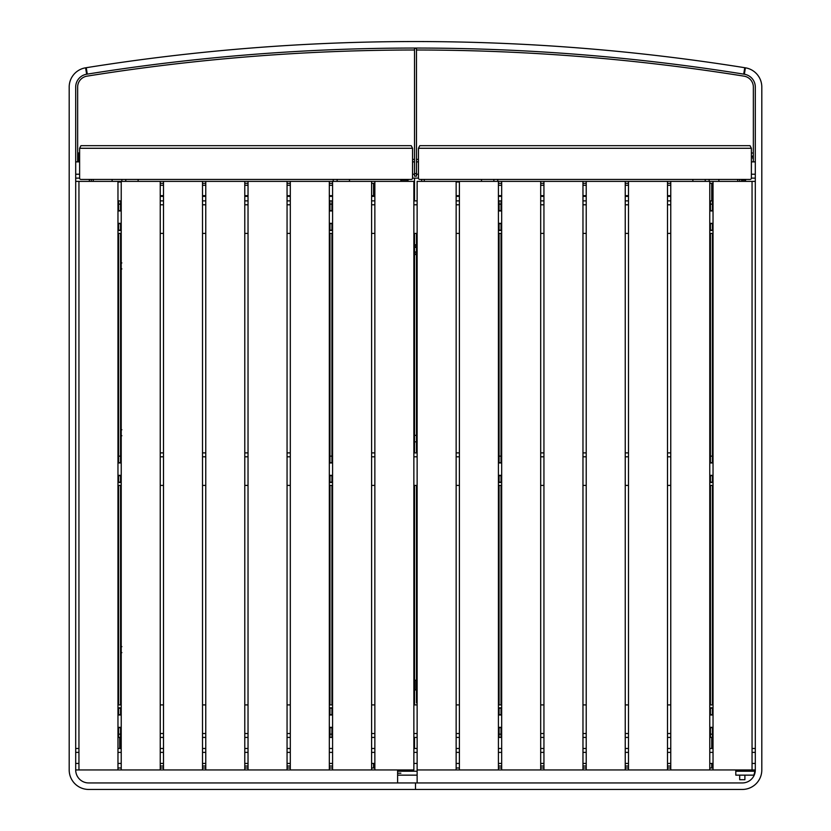 <?xml version="1.0" encoding="UTF-8"?>
<svg xmlns="http://www.w3.org/2000/svg" width="831" height="831" viewBox="0 0 831 831"><rect width="100%" height="100%" fill="white"/><g stroke="black" fill="none" stroke-linecap="round" stroke-linejoin="round"><path stroke-width="1.25" d="M86.642 74.229A13.005 13.005 0 0 0 75.694 87.078L75.694 769.942A13.005 13.005 0 0 0 88.699 782.947L415.5 782.947L415.5 789.45L88.699 789.45A19.508 19.508 0 0 1 69.191 769.942L69.191 87.078A19.508 19.508 0 0 1 85.614 67.81L86.642 74.229A2078.726 2078.726 0 0 1 87.286 74.125A2078.726 2078.726 0 0 1 743.714 74.125L744.742 67.706A2085.228 2085.228 0 0 0 86.258 67.706L87.286 74.125M745.386 67.81A19.508 19.508 0 0 1 761.809 87.078L761.809 769.942A19.508 19.508 0 0 1 742.301 789.45L415.5 789.45L415.5 782.947L742.301 782.947A13.005 13.005 0 0 0 755.306 769.942L755.306 87.078A13.005 13.005 0 0 0 744.358 74.229L745.386 67.81M77.647 161.868L77.647 87.078A11.052 11.052 0 0 1 86.954 76.161A2076.773 2076.773 0 0 1 414.524 50.005M416.476 50.005A2076.773 2076.773 0 0 1 744.046 76.161A11.052 11.052 0 0 1 753.353 87.078L753.353 161.868M743.714 74.125A2078.726 2078.726 0 0 1 744.358 74.229M75.694 748.482L78.945 748.482M117.971 748.482L121.222 748.482M160.238 748.482L163.489 748.482M202.515 748.482L205.766 748.482M244.781 748.482L248.033 748.482M287.059 748.482L290.31 748.482M329.325 748.482L332.577 748.482M371.602 748.482L374.854 748.482M413.869 748.482L417.131 748.482M456.146 748.482L459.398 748.482M498.423 748.482L501.675 748.482M540.69 748.482L543.941 748.482M582.967 748.482L586.219 748.482M625.234 748.482L628.485 748.482M667.511 748.482L670.762 748.482M709.778 748.482L713.029 748.482M752.055 748.482L755.306 748.482M417.131 769.942L456.146 769.942L456.146 181.376L417.131 181.376L417.131 775.146L397.613 775.146L397.613 769.942M735.799 771.241L754.912 771.241L753.914 775.146L735.799 775.146L735.799 769.942M754.912 771.241L755.223 769.942M755.306 763.44L752.055 763.44M713.029 763.44L709.778 763.44M670.762 763.44L667.511 763.44M628.485 763.44L625.234 763.44M586.219 763.44L582.967 763.44M543.941 763.44L540.69 763.44M501.675 763.44L498.423 763.44M459.398 763.44L456.146 763.44M417.131 763.44L413.869 763.44M374.854 763.44L371.602 763.44M332.577 763.44L329.325 763.44M290.31 763.44L287.059 763.44M248.033 763.44L244.781 763.44M205.766 763.44L202.515 763.44M163.489 763.44L160.238 763.44M121.222 763.44L117.971 763.44M78.945 763.44L75.694 763.44M400.864 773.194L397.613 773.194M755.306 178.125L751.38 178.125L751.38 148.282L750.05 145.674L419.78 145.674L418.45 148.282L418.45 178.125L412.55 178.125L412.55 148.282L411.22 145.674L80.95 145.674L79.62 148.282L79.62 178.125L75.694 178.125M755.306 161.868L751.401 161.868M418.429 161.868L416.476 161.868M414.524 161.868L412.571 161.868M79.599 161.868L75.694 161.868M741.647 181.376L741.647 179.423M739.694 181.376L739.694 179.423M718.888 181.376L718.888 179.423L709.134 179.423L709.134 181.376M333.231 181.376L333.231 179.423L138.123 179.423L138.123 181.376M112.112 181.376L112.112 179.423L121.866 179.423L121.866 181.376M692.877 181.376L692.877 179.423L497.769 179.423L497.769 181.376M712.385 727.343L712.385 748.482M712.707 728.216A3.906 3.906 0 0 0 712.385 729.774M120.277 737.419L120.277 748.482M89.353 179.423L89.353 181.376M91.306 179.423L91.306 181.376M414.524 748.482L414.524 737.419M414.524 704.906L414.524 485.408M414.524 452.895L414.524 233.407M414.524 178.125L414.524 200.884M408.021 181.376L408.021 179.423L406.068 179.423L406.068 180.078M402.173 180.078L402.173 179.423L349.487 179.423L349.487 181.376M417.131 782.947L417.131 775.146M397.613 775.146L397.613 782.947M416.476 173.575L416.476 48.375L414.524 48.375L414.524 173.575L416.476 173.575L416.476 176.172L414.524 176.172L414.524 173.575M481.513 181.376L481.513 179.423L424.277 179.423L424.277 181.376M421.681 181.376L421.681 179.423L419.748 179.423L750.081 179.423L744.254 179.423L744.254 180.078M741.647 180.078L745.552 180.078L745.552 181.376M739.694 775.146L739.694 779.696L744.898 779.696L744.898 775.146M418.429 159.386L416.476 159.386M414.524 159.386L412.571 159.386M400.864 181.376L400.864 180.078L407.367 180.078L407.367 181.376M416.019 680.194L416.019 689.948L416.019 680.194L414.659 680.194L414.659 689.948L416.019 689.948M416.154 251.938L416.019 254.535L416.019 251.938M414.659 251.938L414.524 254.411M416.019 247.389L416.019 244.781L416.154 247.389M416.019 244.781L414.659 244.781L414.659 247.389M417.131 702.953L416.476 702.953L416.476 485.408M416.476 452.895L416.476 233.407M753.353 158.191L752.709 158.191M753.353 155.916L752.709 155.916M751.401 153.008L752.346 153.008M752.346 156.882L751.401 156.882M77.647 156.56L78.291 156.56M77.647 160.082L78.291 160.082M78.311 161.868L78.654 152.925L78.291 161.868M79.599 152.925L78.529 153.423M78.654 157.994L79.599 157.994M456.146 769.942L713.029 769.942L713.029 181.376L755.306 181.376M713.029 769.942L752.055 769.942L752.055 181.376M670.762 769.942L670.762 181.376L713.029 181.376M709.778 769.942L709.778 181.376M628.485 769.942L628.485 181.376L670.762 181.376M667.511 769.942L667.511 181.376M586.219 769.942L586.219 181.376L628.485 181.376M625.234 769.942L625.234 181.376M543.941 769.942L543.941 181.376L586.219 181.376M582.967 769.942L582.967 181.376M501.675 769.942L501.675 181.376L543.941 181.376M540.69 769.942L540.69 181.376M459.398 769.942L459.398 181.376L501.675 181.376M498.423 769.942L498.423 181.376M331.933 210.97L331.933 200.884L329.98 200.884L329.98 210.97M329.98 230.478L329.98 223.321M331.933 230.478L331.933 223.321M329.98 462.971L329.98 233.407M331.933 462.971L331.933 233.407M329.98 482.489L329.98 475.332M331.933 482.489L331.933 475.332M329.98 714.982L329.98 707.835M329.98 704.906L329.98 485.408M331.933 714.982L331.933 707.835M331.933 704.906L331.933 485.408M331.933 734.168L329.98 734.168L329.98 737.419L331.933 737.419L331.933 727.343M329.98 734.168L329.98 727.343M331.933 727.665L329.98 727.665M331.933 708.157L329.98 708.157M331.933 714.66L329.98 714.66M331.933 475.654L329.98 475.654M331.933 482.157L329.98 482.157M331.933 456.146L329.98 456.146M331.933 462.649L329.98 462.649M331.933 223.643L329.98 223.643M331.933 230.156L329.98 230.156M331.933 204.135L329.98 204.135M331.933 210.638L329.98 210.638M712.385 210.97L712.385 200.884L710.432 200.884L710.432 210.97M710.432 230.478L710.432 223.321M712.385 230.478L712.385 223.321M710.432 462.971L710.432 233.407M712.385 462.971L712.385 233.407M710.432 482.489L710.432 475.332M712.385 482.489L712.385 475.332M710.432 714.982L710.432 707.835M710.432 704.906L710.432 485.408M712.385 714.982L712.385 707.835M712.385 704.906L712.385 485.408M712.385 737.419L710.432 737.419L710.432 727.343M712.385 727.665L710.432 727.665M712.385 734.168L710.432 734.168M712.385 708.157L710.432 708.157M712.385 714.66L710.432 714.66M712.385 475.654L710.432 475.654M712.385 482.157L710.432 482.157M712.385 456.146L710.432 456.146M712.385 462.649L710.432 462.649M712.385 223.643L710.432 223.643M712.385 230.156L710.432 230.156M712.385 204.135L710.432 204.135M712.385 210.638L710.432 210.638M117.971 200.884L117.971 204.79M332.577 204.79L332.255 210.97L329.658 210.97L329.325 200.884M290.31 200.884L287.059 200.884M248.033 200.884L244.781 200.884M205.766 200.884L202.515 200.884M163.489 200.884L160.238 200.884M459.398 200.884L456.146 200.884M417.131 200.884L413.869 200.884M374.854 200.884L371.602 200.884M117.971 233.407L121.222 233.407M160.238 233.407L163.489 233.407M202.515 233.407L205.766 233.407M244.781 233.407L248.033 233.407M287.059 233.407L290.31 233.407M329.325 233.407L332.577 233.407M371.602 233.407L374.854 233.407M413.869 233.407L417.131 233.407M456.146 233.407L459.398 233.407M498.423 233.407L501.675 233.407M540.69 233.407L543.941 233.407M582.967 233.407L586.219 233.407M625.234 233.407L628.485 233.407M667.511 233.407L670.762 233.407M709.778 233.407L713.029 233.407M713.029 204.79L712.707 210.97L710.11 210.97L709.778 204.79M501.675 204.79L501.342 210.97L498.745 210.97L498.423 204.79M118.293 204.79L118.293 210.97L120.89 210.97L121.222 204.79M710.11 223.321L712.707 223.321L712.707 230.478L710.11 230.478L710.11 223.321M498.745 223.321L501.342 223.321L501.342 230.478L498.745 230.478L498.745 223.321M329.658 230.478L329.658 223.321L332.255 223.321L332.255 230.478L329.658 230.478M118.293 230.478L118.293 223.321L120.89 223.321L120.89 230.478L118.293 230.478M670.762 200.884L667.511 200.884M628.485 200.884L625.234 200.884M586.219 200.884L582.967 200.884M543.941 200.884L540.69 200.884M501.675 200.884L501.342 204.79M713.029 200.884L712.707 204.79M713.029 737.419L713.029 733.524M498.423 733.524L498.745 727.343L501.342 727.343L501.675 737.419M540.69 737.419L543.941 737.419M582.967 737.419L586.219 737.419M625.234 737.419L628.485 737.419M667.511 737.419L670.762 737.419M371.602 737.419L374.854 737.419M413.869 737.419L417.131 737.419M456.146 737.419L459.398 737.419M713.029 704.906L709.778 704.906M670.762 704.906L667.511 704.906M628.485 704.906L625.234 704.906M586.219 704.906L582.967 704.906M543.941 704.906L540.69 704.906M501.675 704.906L498.423 704.906M459.398 704.906L456.146 704.906M417.131 704.906L413.869 704.906M374.854 704.906L371.602 704.906M332.577 704.906L329.325 704.906M290.31 704.906L287.059 704.906M248.033 704.906L244.781 704.906M205.766 704.906L202.515 704.906M163.489 704.906L160.238 704.906M121.222 704.906L117.971 704.906M117.971 733.524L118.293 727.343L120.89 727.343L121.222 733.524M329.325 733.524L329.658 727.343L332.255 727.343L332.577 733.524M712.707 733.524L712.707 727.343L710.11 727.343L709.778 733.524M120.89 714.982L118.293 714.982L118.293 707.835L120.89 707.835L120.89 714.982M332.255 714.982L329.658 714.982L329.658 707.835L332.255 707.835L332.255 714.982M501.342 707.835L501.342 714.982L498.745 714.982L498.745 707.835L501.342 707.835M712.707 707.835L712.707 714.982L710.11 714.982L710.11 707.835L712.707 707.835M160.238 737.419L163.489 737.419M202.515 737.419L205.766 737.419M244.781 737.419L248.033 737.419M287.059 737.419L290.31 737.419M329.325 737.419L329.658 733.524M117.971 737.419L118.293 733.524M117.971 452.895L117.971 456.801M332.577 456.801L332.255 462.971L329.658 462.971L329.325 452.895M290.31 452.895L287.059 452.895M248.033 452.895L244.781 452.895M205.766 452.895L202.515 452.895M163.489 452.895L160.238 452.895M459.398 452.895L456.146 452.895M417.131 452.895L413.869 452.895M374.854 452.895L371.602 452.895M117.971 485.408L121.222 485.408M160.238 485.408L163.489 485.408M202.515 485.408L205.766 485.408M244.781 485.408L248.033 485.408M287.059 485.408L290.31 485.408M329.325 485.408L332.577 485.408M371.602 485.408L374.854 485.408M413.869 485.408L417.131 485.408M456.146 485.408L459.398 485.408M498.423 485.408L501.675 485.408M540.69 485.408L543.941 485.408M582.967 485.408L586.219 485.408M625.234 485.408L628.485 485.408M667.511 485.408L670.762 485.408M709.778 485.408L713.029 485.408M713.029 456.801L712.707 462.971L710.11 462.971L709.778 456.801M501.675 456.801L501.342 462.971L498.745 462.971L498.423 456.801M118.293 456.801L118.293 462.971L120.89 462.971L121.222 456.801M710.11 475.332L712.707 475.332L712.707 482.489L710.11 482.489L710.11 475.332M498.745 475.332L501.342 475.332L501.342 482.489L498.745 482.489L498.745 475.332M329.658 482.489L329.658 475.332L332.255 475.332L332.255 482.489L329.658 482.489M118.293 482.489L118.293 475.332L120.89 475.332L120.89 482.489L118.293 482.489M670.762 452.895L667.511 452.895M628.485 452.895L625.234 452.895M586.219 452.895L582.967 452.895M543.941 452.895L540.69 452.895M501.675 452.895L501.342 456.801M713.029 452.895L712.707 456.801M501.02 210.97L501.02 200.884L499.067 200.884L499.067 210.97M499.067 230.478L499.067 223.321M501.02 230.478L501.02 223.321M499.067 462.971L499.067 233.407M501.02 462.971L501.02 233.407M499.067 482.489L499.067 475.332M501.02 482.489L501.02 475.332M499.067 714.982L499.067 707.835M499.067 704.906L499.067 485.408M501.02 714.982L501.02 707.835M501.02 704.906L501.02 485.408M501.02 734.168L499.067 734.168L499.067 737.419L501.02 737.419L501.02 727.343M499.067 734.168L499.067 727.343M501.02 727.665L499.067 727.665M501.02 708.157L499.067 708.157M501.02 714.66L499.067 714.66M501.02 475.654L499.067 475.654M501.02 482.157L499.067 482.157M501.02 456.146L499.067 456.146M501.02 462.649L499.067 462.649M501.02 223.643L499.067 223.643M501.02 230.156L499.067 230.156M501.02 204.135L499.067 204.135M501.02 210.638L499.067 210.638M120.568 210.97L120.568 200.884L118.615 200.884L118.615 210.97M118.615 230.478L118.615 223.321M120.568 230.478L120.568 223.321M118.615 462.971L118.615 233.407M120.568 462.971L120.568 233.407M118.615 482.489L118.615 475.332M120.568 482.489L120.568 475.332M118.615 714.982L118.615 707.835M118.615 704.906L118.615 485.408M120.568 714.982L120.568 707.835M120.568 704.906L120.568 485.408M120.568 734.168L118.615 734.168L118.615 737.419L120.568 737.419L120.568 727.343M118.615 734.168L118.615 727.343M120.568 727.665L118.615 727.665M120.568 708.157L118.615 708.157M120.568 714.66L118.615 714.66M120.568 475.654L118.615 475.654M120.568 482.157L118.615 482.157M120.568 456.146L118.615 456.146M120.568 462.649L118.615 462.649M120.568 223.643L118.615 223.643M120.568 230.156L118.615 230.156M120.568 204.135L118.615 204.135M120.568 210.638L118.615 210.638M374.854 769.942L374.854 181.376L413.869 181.376L413.869 769.942L371.602 769.942L371.602 181.376L374.854 181.376M75.694 769.942L332.577 769.942L332.577 181.376L371.602 181.376M332.577 769.942L371.602 769.942M290.31 769.942L290.31 181.376L332.577 181.376M329.325 769.942L329.325 181.376M248.033 769.942L248.033 181.376L290.31 181.376M287.059 769.942L287.059 181.376M205.766 769.942L205.766 181.376L248.033 181.376M244.781 769.942L244.781 181.376M163.489 769.942L163.489 181.376L205.766 181.376M202.515 769.942L202.515 181.376M121.222 769.942L121.222 181.376L163.489 181.376M160.238 769.942L160.238 181.376M78.945 769.942L78.945 181.376L121.222 181.376M117.971 769.942L117.971 181.376M713.029 183.329L709.778 183.329L711.731 183.329L711.731 200.884M713.029 767.989L709.778 767.989L711.731 767.989L711.731 763.44M711.731 748.482L711.731 737.419M498.423 183.329L501.675 183.329M540.69 183.329L543.941 183.329M582.967 183.329L586.219 183.329M625.234 183.329L628.485 183.329M667.511 183.329L670.762 183.329M456.146 181.376L459.398 181.376M456.146 767.989L459.398 767.989L456.146 767.989M498.423 767.989L501.675 767.989M540.69 767.989L543.941 767.989M582.967 767.989L586.219 767.989M625.234 767.989L628.485 767.989M667.511 767.989L670.762 767.989M456.146 182.02L459.398 182.02M374.854 183.329L371.602 183.329L373.555 183.329L373.555 195.68M374.854 767.989L371.602 767.989L373.555 767.989L373.555 763.44M160.238 183.329L163.489 183.329M202.515 183.329L205.766 183.329M244.781 183.329L248.033 183.329M287.059 183.329L290.31 183.329M329.325 183.329L332.577 183.329M117.971 767.989L121.222 767.989L117.971 767.989M160.238 767.989L163.489 767.989M202.515 767.989L205.766 767.989M244.781 767.989L248.033 767.989M287.059 767.989L290.31 767.989M329.325 767.989L332.577 767.989M117.971 182.02L121.222 182.02M121.222 258.763L120.568 258.763M118.615 258.763L117.971 258.763M117.971 284.784L118.615 284.784M120.568 284.784L121.222 284.784M121.222 262.305A1.787 1.787 0 0 0 120.568 262.741M120.568 270.397A1.787 1.787 0 0 0 121.222 270.833M121.222 642.467L120.568 642.467M118.615 642.467L117.971 642.467M117.971 668.488L118.615 668.488M120.568 668.488L121.222 668.488M121.222 646.009A1.787 1.787 0 0 0 120.568 646.445M120.568 654.101A1.787 1.787 0 0 0 121.222 654.548M121.222 425.576L120.568 425.576M118.615 425.576L117.971 425.576M117.971 451.597L118.615 451.597M120.568 451.597L121.222 451.597M121.222 429.118A1.787 1.787 0 0 0 120.568 429.554M120.568 437.21A1.787 1.787 0 0 0 121.222 437.657M121.222 646.435A3.251 3.251 0 0 0 120.568 646.643M120.568 652.605A3.251 3.251 0 0 0 121.222 652.813M121.222 429.544A3.251 3.251 0 0 0 120.568 429.752M120.568 435.714A3.251 3.251 0 0 0 121.222 435.922M121.222 262.731A3.251 3.251 0 0 0 120.568 262.939M120.568 268.901A3.251 3.251 0 0 0 121.222 269.109M121.222 435.257A2.597 2.597 0 0 1 120.568 434.987L121.866 435.735M121.866 429.731L120.568 430.479A2.597 2.597 0 0 1 121.222 430.219M121.222 268.434A2.597 2.597 0 0 1 120.568 268.174L121.866 268.922M121.866 262.918L120.568 263.666A2.597 2.597 0 0 1 121.222 263.406M121.222 652.148A2.597 2.597 0 0 1 120.568 651.878L121.866 652.626M121.866 646.622L120.568 647.37A2.597 2.597 0 0 1 121.222 647.11M75.694 181.376L78.945 181.376M752.055 769.942L755.306 769.942M499.067 202.182L498.423 202.182M332.577 202.182L331.933 202.182M79.62 178.125A1.298 1.298 0 0 0 80.919 179.423L411.252 179.423A1.298 1.298 0 0 0 412.55 178.125M79.62 168.039L79.599 148.282L412.571 148.282L412.55 168.039M418.45 178.125A1.298 1.298 0 0 0 419.748 179.423M750.081 179.423A1.298 1.298 0 0 0 751.38 178.125M418.45 168.039L418.429 148.282L751.401 148.282L751.401 168.039M397.613 771.241L417.131 771.241M755.306 752.377L752.055 752.377M713.029 752.377L709.778 752.377M670.762 752.377L667.511 752.377M628.485 752.377L625.234 752.377M586.219 752.377L582.967 752.377M543.941 752.377L540.69 752.377M501.675 752.377L498.423 752.377M459.398 752.377L456.146 752.377M417.131 752.377L413.869 752.377M374.854 752.377L371.602 752.377M332.577 752.377L329.325 752.377M290.31 752.377L287.059 752.377M248.033 752.377L244.781 752.377M205.766 752.377L202.515 752.377M163.489 752.377L160.238 752.377M121.222 752.377L117.971 752.377M78.945 752.377L75.694 752.377M755.306 174.219L751.38 174.219M418.45 174.219L416.476 174.219M414.524 174.219L412.55 174.219M79.62 174.219L75.694 174.219M737.751 179.423L737.751 181.376M125.772 179.423L125.772 181.376M705.228 181.376L705.228 179.423M119.706 737.419L119.706 748.482M93.249 181.376L93.249 179.423M337.137 179.423L337.137 181.376M493.863 181.376L493.863 179.423M416.476 700.356L417.131 700.356M290.31 204.79L287.059 204.79M248.033 204.79L244.781 204.79M205.766 204.79L202.515 204.79M163.489 204.79L160.238 204.79M459.398 204.79L456.146 204.79M417.131 204.79L413.869 204.79M374.854 204.79L371.602 204.79M670.762 204.79L667.511 204.79M628.485 204.79L625.234 204.79M586.219 204.79L582.967 204.79M543.941 204.79L540.69 204.79M540.69 733.524L543.941 733.524M582.967 733.524L586.219 733.524M625.234 733.524L628.485 733.524M667.511 733.524L670.762 733.524M371.602 733.524L374.854 733.524M413.869 733.524L417.131 733.524M456.146 733.524L459.398 733.524M160.238 733.524L163.489 733.524M202.515 733.524L205.766 733.524M244.781 733.524L248.033 733.524M287.059 733.524L290.31 733.524M290.31 456.801L287.059 456.801M248.033 456.801L244.781 456.801M205.766 456.801L202.515 456.801M163.489 456.801L160.238 456.801M459.398 456.801L456.146 456.801M417.131 456.801L413.869 456.801M374.854 456.801L371.602 456.801M670.762 456.801L667.511 456.801M628.485 456.801L625.234 456.801M586.219 456.801L582.967 456.801M543.941 456.801L540.69 456.801M498.423 185.282L501.675 185.282M540.69 185.282L543.941 185.282M582.967 185.282L586.219 185.282M625.234 185.282L628.485 185.282M667.511 185.282L670.762 185.282M670.762 766.037L667.511 766.037M628.485 766.037L625.234 766.037M586.219 766.037L582.967 766.037M543.941 766.037L540.69 766.037M501.675 766.037L498.423 766.037M160.238 185.282L163.489 185.282M202.515 185.282L205.766 185.282M244.781 185.282L248.033 185.282M287.059 185.282L290.31 185.282M329.325 185.282L332.577 185.282M332.577 766.037L329.325 766.037M290.31 766.037L287.059 766.037M248.033 766.037L244.781 766.037M205.766 766.037L202.515 766.037M163.489 766.037L160.238 766.037M456.146 196.365L459.398 196.365M498.423 196.365L501.675 196.365M540.69 196.365L543.941 196.365M582.967 196.365L586.219 196.365M625.234 196.365L628.485 196.365M667.511 196.365L670.762 196.365M160.238 196.365L163.489 196.365M202.515 196.365L205.766 196.365M244.781 196.365L248.033 196.365M287.059 196.365L290.31 196.365M329.325 196.365L332.577 196.365M371.602 196.365L374.854 196.365M416.019 254.535L414.659 254.535M414.524 247.389L416.476 247.389M414.524 251.938L416.476 251.938M416.476 441.843L414.524 441.843M416.476 435.34L414.524 435.34M670.762 195.68L667.511 195.68M628.485 195.68L625.234 195.68M586.219 195.68L582.967 195.68M543.941 195.68L540.69 195.68M501.675 195.68L498.423 195.68M459.398 195.68L456.146 195.68M374.854 195.68L371.602 195.68M332.577 195.68L329.325 195.68M290.31 195.68L287.059 195.68M248.033 195.68L244.781 195.68M205.766 195.68L202.515 195.68M163.489 195.68L160.238 195.68M80.95 145.674L411.22 145.674M419.78 145.674L750.05 145.674"/></g></svg>
